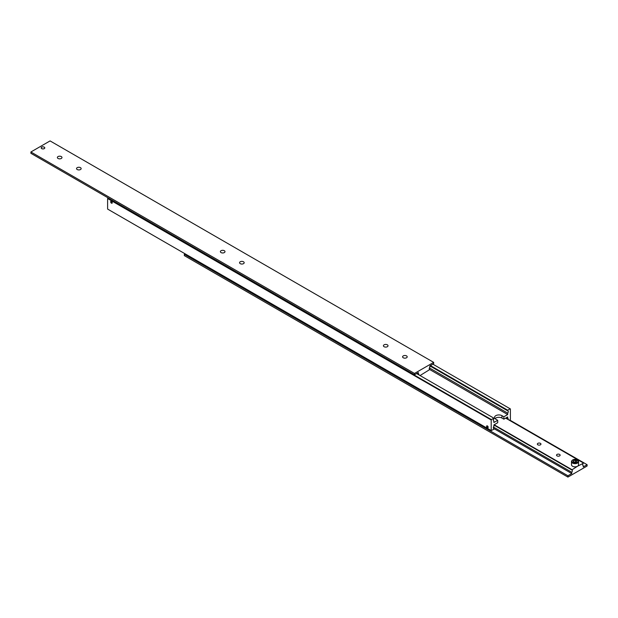 <?xml version="1.0" encoding="UTF-8"?>
<svg xmlns="http://www.w3.org/2000/svg" width="618" height="618" viewBox="0 0 618 618"><rect width="100%" height="100%" fill="white"/><g stroke="black" fill="none" stroke-linecap="round" stroke-linejoin="round"><path stroke-width="0.93" d="M493.465 420.858L493.89 421.105A1.63 0.942 -60 0 1 493.651 421.028A1.63 0.942 -60 0 1 493.311 420.286A1.63 0.942 -60 0 1 493.89 418.803L493.89 418.177L491.434 419.599L107.849 198.139L107.617 198.532L491.202 419.993L491.434 419.599M429.865 365.895L507.695 410.831A1.63 0.942 -60 0 1 507.934 410.9A1.63 0.942 -60 0 1 508.274 411.65A1.63 0.942 -60 0 1 507.695 413.133L429.41 367.934M506.466 417.652L507.695 418.355A1.63 0.942 -60 0 1 507.934 418.432A1.63 0.942 -60 0 1 508.274 419.174A1.63 0.942 -60 0 1 508.22 419.591M493.465 428.39L493.89 428.629A1.63 0.942 -60 0 1 493.651 428.56A1.63 0.942 -60 0 1 493.311 427.81A1.63 0.942 -60 0 1 493.89 426.335L493.89 424.914L497.722 422.697L497.722 420.31L495.806 419.197A4.341 2.503 180 0 1 494.539 417.428A4.341 2.503 180 0 1 495.806 415.659A4.341 2.503 180 0 1 501.947 415.659L503.863 416.764L507.695 414.547L507.695 413.133M503.863 416.764L503.863 419.159L501.947 418.046A4.341 2.503 0 0 0 495.806 418.046A4.341 2.503 0 0 0 495.064 418.625M487.37 427.733A1.12 0.649 60 0 1 486.636 426.744A1.12 0.649 60 0 1 486.806 425.848A1.12 0.649 60 0 1 487.37 425.902A1.12 0.649 60 0 1 488.096 426.891A1.12 0.649 60 0 1 487.926 427.787A1.12 0.649 60 0 1 487.37 427.733M487.37 426.041A0.95 0.548 60 0 1 488.027 427.061A0.95 0.548 60 0 1 487.61 427.679A0.95 0.548 60 0 1 487.37 427.594A0.95 0.548 60 0 1 486.737 426.181A0.95 0.548 60 0 1 487.37 426.041M111.456 203.167A1.12 0.649 60 0 1 110.722 202.186A1.12 0.649 60 0 1 110.892 201.283A1.12 0.649 60 0 1 111.456 201.344A1.12 0.649 60 0 1 112.182 202.325A1.12 0.649 60 0 1 112.012 203.229A1.12 0.649 60 0 1 111.456 203.167M111.456 201.483A0.95 0.548 60 0 1 112.113 202.495A0.95 0.548 60 0 1 111.696 203.121A0.95 0.548 60 0 1 111.456 203.028A0.95 0.548 60 0 1 110.823 201.615A0.95 0.548 60 0 1 111.456 201.483M110.977 202.295L111.935 202.851L111.456 201.615L110.977 202.295L111.673 201.893M111.456 202.897L111.935 202.619M486.891 426.86L487.849 427.417L487.37 426.181L486.891 426.86L487.587 426.451M487.37 427.455L487.849 427.177M493.89 428.629L493.89 429.255L491.202 430.537L491.202 419.993M493.89 421.105L493.89 422.519L497.722 420.31M107.617 198.532L107.617 209.077L491.202 430.537M432.863 364.164L510.383 408.923L510.383 419.467L509.425 420.286M430.406 365.586L507.695 410.205L510.151 408.792M507.695 410.831L507.695 410.205M507.695 418.355L507.695 416.941L503.863 419.159M429.827 369.595L507.695 414.547M416.594 373.558L493.89 418.177M44.257 147.192L44.226 147.169A1.754 1.012 180 0 1 44.226 148.606A1.754 1.012 180 0 1 41.746 148.606A1.754 1.012 180 0 1 41.746 147.169A1.754 1.012 180 0 1 44.226 147.169L44.257 147.192A1.8 1.043 180 0 1 44.79 147.911A1.8 1.043 180 0 1 43.669 148.845A1.8 1.043 180 0 1 41.707 148.621A1.8 1.043 180 0 1 41.182 147.887A1.8 1.043 180 0 1 42.294 146.922A1.8 1.043 180 0 1 44.257 147.154A1.8 1.043 180 0 1 44.79 147.887M41.182 147.911A1.8 1.043 180 0 1 41.707 147.192A1.8 1.043 180 0 1 41.723 147.184L41.746 147.169M77.219 169.533A2.302 1.329 180 0 1 76.539 168.59A2.302 1.329 180 0 1 77.968 167.362A2.302 1.329 180 0 1 80.479 167.656A2.302 1.329 180 0 1 81.151 168.59A2.302 1.329 180 0 1 79.73 169.826A2.302 1.329 180 0 1 77.219 169.533M58.038 158.463A2.302 1.329 180 0 1 57.366 157.52A2.302 1.329 180 0 1 58.787 156.292A2.302 1.329 180 0 1 61.298 156.578A2.302 1.329 180 0 1 61.978 157.52A2.302 1.329 180 0 1 60.549 158.749A2.302 1.329 180 0 1 58.038 158.463M384.087 346.706A2.302 1.329 180 0 1 383.415 345.763A2.302 1.329 180 0 1 384.836 344.535A2.302 1.329 180 0 1 387.347 344.821A2.302 1.329 180 0 1 388.019 345.763A2.302 1.329 180 0 1 386.598 346.992A2.302 1.329 180 0 1 384.087 346.706M403.268 357.776A2.302 1.329 180 0 1 402.588 356.833A2.302 1.329 180 0 1 404.017 355.605A2.302 1.329 180 0 1 406.528 355.891A2.302 1.329 180 0 1 407.2 356.833A2.302 1.329 180 0 1 405.779 358.061A2.302 1.329 180 0 1 403.268 357.776M417.212 373.202L418.324 373.844A1.63 0.942 -60 0 1 418.564 373.921A1.63 0.942 -60 0 1 418.896 374.662A1.63 0.942 -60 0 1 418.88 374.879M429.41 369.263L429.827 369.502A1.63 0.942 -60 0 1 429.595 369.433A1.63 0.942 -60 0 1 429.255 368.683A1.63 0.942 -60 0 1 429.827 367.2L429.827 365.918L433.666 363.701L433.666 362.372L50.081 140.912L30.9 151.982L30.9 153.31L414.485 374.771L414.485 373.442L433.666 362.372M240.24 263.654A2.302 1.329 180 0 1 239.568 262.712A2.302 1.329 180 0 1 240.989 261.484A2.302 1.329 180 0 1 243.5 261.777A2.302 1.329 180 0 1 244.18 262.712A2.302 1.329 180 0 1 242.758 263.948A2.302 1.329 180 0 1 240.24 263.654M221.066 252.584A2.302 1.329 180 0 1 220.387 251.642A2.302 1.329 180 0 1 221.808 250.414A2.302 1.329 180 0 1 224.326 250.699A2.302 1.329 180 0 1 224.998 251.642A2.302 1.329 180 0 1 223.577 252.87A2.302 1.329 180 0 1 221.066 252.584M30.9 151.982L414.485 373.442M418.324 373.844L418.324 372.561L414.485 374.771M429.827 369.502L420.047 375.551M493.89 424.999L571.758 469.958L577.513 466.235A3.523 2.039 180 0 1 572.523 466.235A3.523 2.039 180 0 1 571.488 464.798L571.488 461.607A3.523 2.039 0 0 0 572.523 463.052A3.523 2.039 0 0 0 577.513 463.052A3.523 2.039 0 0 0 578.541 461.607A3.523 2.039 0 0 0 577.513 460.171M576.169 462.48L575.505 461.978L573.689 462.256M540.426 443.353A1.8 1.043 180 0 1 540.959 444.095A1.8 1.043 180 0 1 539.838 445.053A1.8 1.043 180 0 1 537.876 444.829A1.8 1.043 180 0 1 537.351 444.095A1.8 1.043 180 0 1 538.463 443.129A1.8 1.043 180 0 1 540.426 443.353M559.607 454.431A1.8 1.043 180 0 1 560.132 455.165A1.8 1.043 180 0 1 559.02 456.13A1.8 1.043 180 0 1 557.057 455.899A1.8 1.043 180 0 1 556.524 455.165A1.8 1.043 180 0 1 557.645 454.199A1.8 1.043 180 0 1 559.607 454.431M571.758 469.958A1.63 0.942 -60 0 1 571.998 470.035A1.63 0.942 -60 0 1 572.33 470.777A1.63 0.942 -60 0 1 571.758 472.26L493.465 427.061M582.844 465.377L583.261 465.617A1.63 0.942 -60 0 1 583.029 465.539A1.63 0.942 -60 0 1 582.689 464.798A1.63 0.942 -60 0 1 583.261 463.315L577.513 466.235A3.523 2.039 180 0 0 578.541 464.798L578.541 461.607C577.058 459.22 575.08 458.672 572.616 459.97L571.488 461.607A3.523 2.039 0 0 1 572.523 460.171M583.261 465.617L583.261 466.899L587.1 464.69L587.1 466.018L567.919 477.088L567.919 475.76L571.758 473.542L571.758 472.26M587.1 464.69L509.804 420.062M567.919 477.088L184.334 255.628L184.334 254.299L567.919 475.76M185.137 253.836L184.334 254.299M571.758 473.542L493.427 428.32M505.663 418.116L583.261 462.913M571.758 469.556L494.161 424.759M576.833 460.974L576.347 462.025L574.531 462.303L573.203 461.538L573.689 460.487L575.505 460.209L576.833 460.974M573.689 461.816L573.689 460.487M575.505 460.209L575.505 461.978M501.947 415.659L501.947 418.046M572.832 459.993A3.09 1.784 0 0 0 572.832 462.519A3.09 1.784 0 0 0 577.204 462.519A3.09 1.784 0 0 0 577.204 459.993A3.09 1.784 0 0 0 572.832 459.993"/></g></svg>
